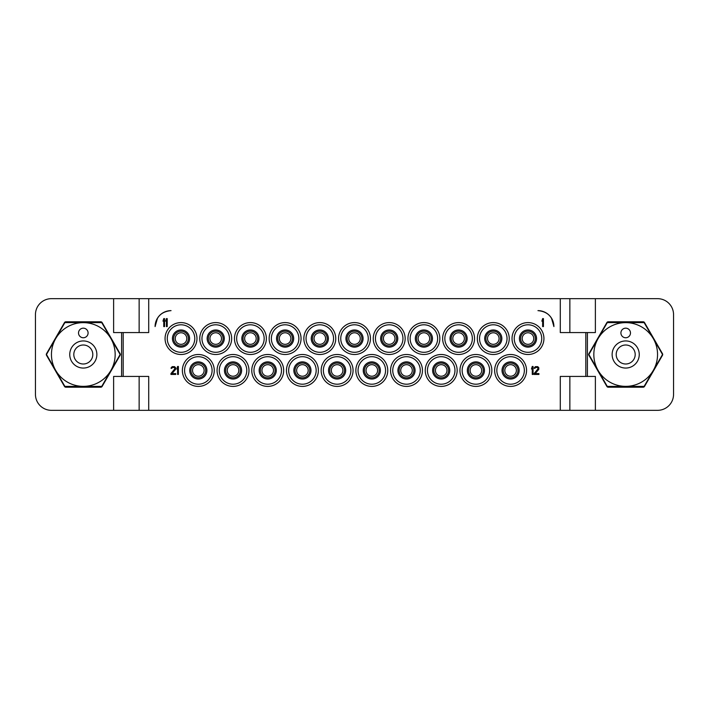 <?xml version="1.0" encoding="UTF-8"?>
<svg xmlns="http://www.w3.org/2000/svg" width="709" height="709" viewBox="0 0 709 709"><rect width="100%" height="100%" fill="white"/><g stroke="black" fill="none" stroke-linecap="round" stroke-linejoin="round"><path stroke-width="1.06" d="M139.141 410.334L560.287 410.334L560.287 376.435L585.811 376.435L585.811 332.565L595.383 332.565L595.383 298.666L51.402 298.666A15.953 15.953 0 0 0 35.45 314.619L35.45 394.381A15.953 15.953 0 0 0 51.402 410.334L139.141 410.334L139.141 376.435M560.287 410.334L657.597 410.334A15.953 15.953 0 0 0 673.55 394.381L673.55 314.619A15.953 15.953 0 0 0 657.597 298.666L595.383 298.666M630.443 362.724A9.492 9.492 0 0 1 617.468 359.25A9.492 9.492 0 0 1 620.942 346.276A9.492 9.492 0 0 1 633.917 349.75A9.492 9.492 0 0 1 630.443 362.724M632.472 366.243A13.56 13.56 0 0 1 613.95 361.28A13.56 13.56 0 0 1 618.913 342.757A13.56 13.56 0 0 1 637.435 347.72A13.56 13.56 0 0 1 632.472 366.243M641.618 382.089A31.852 31.852 0 0 0 653.281 338.574A31.852 31.852 0 0 0 609.767 326.911A31.852 31.852 0 0 0 598.104 370.426A31.852 31.852 0 0 0 641.618 382.089M623.3 328.816A4.786 4.786 0 0 0 621.545 335.357A4.786 4.786 0 0 0 628.085 337.112A4.786 4.786 0 0 0 629.84 330.571A4.786 4.786 0 0 0 623.3 328.816M607.578 322.595A36.691 36.691 0 0 0 607.347 322.728A36.691 36.691 0 0 0 607.126 322.852L589.002 354.243A36.691 36.691 0 0 0 589.002 354.757L607.126 386.148A36.691 36.691 0 0 0 607.578 386.405L643.807 386.405A36.691 36.691 0 0 0 644.038 386.272A36.691 36.691 0 0 0 644.259 386.148L662.383 354.757A36.691 36.691 0 0 0 662.383 354.243L644.259 322.852A36.691 36.691 0 0 0 643.807 322.595L607.578 322.595M606.86 322.595A1.595 1.595 0 0 1 608.242 321.797L643.143 321.797A1.595 1.595 0 0 1 644.525 322.595L662.481 353.702A1.595 1.595 0 0 1 662.481 355.298L644.525 386.405A1.595 1.595 0 0 1 643.143 387.203L608.242 387.203A1.595 1.595 0 0 1 606.86 386.405L588.904 355.298A1.595 1.595 0 0 1 588.904 353.702L606.86 322.595M595.383 410.334L595.383 376.435L585.811 376.435M88.058 362.724A9.492 9.492 0 0 1 75.083 359.25A9.492 9.492 0 0 1 78.557 346.276A9.492 9.492 0 0 1 91.532 349.75A9.492 9.492 0 0 1 88.058 362.724M90.087 366.243A13.56 13.56 0 0 1 71.565 361.28A13.56 13.56 0 0 1 76.528 342.757A13.56 13.56 0 0 1 95.05 347.72A13.56 13.56 0 0 1 90.087 366.243M99.233 382.089A31.852 31.852 0 0 0 110.896 338.574A31.852 31.852 0 0 0 67.382 326.911A31.852 31.852 0 0 0 55.719 370.426A31.852 31.852 0 0 0 99.233 382.089M80.915 328.816A4.786 4.786 0 0 0 79.16 335.357A4.786 4.786 0 0 0 85.7 337.112A4.786 4.786 0 0 0 87.455 330.571A4.786 4.786 0 0 0 80.915 328.816M65.193 322.595A36.691 36.691 0 0 0 64.962 322.728A36.691 36.691 0 0 0 64.741 322.852L46.617 354.243A36.691 36.691 0 0 0 46.617 354.757L64.741 386.148A36.691 36.691 0 0 0 65.193 386.405L101.422 386.405A36.691 36.691 0 0 0 101.653 386.272A36.691 36.691 0 0 0 101.874 386.148L119.998 354.757A36.691 36.691 0 0 0 119.998 354.243L101.874 322.852A36.691 36.691 0 0 0 101.422 322.595L65.193 322.595M100.758 321.797A1.595 1.595 0 0 1 102.14 322.595L120.096 353.702A1.595 1.595 0 0 1 120.096 355.298L102.14 386.405A1.595 1.595 0 0 1 100.758 387.203L65.857 387.203A1.595 1.595 0 0 1 64.475 386.405L46.519 355.298A1.595 1.595 0 0 1 46.519 353.702L64.475 322.595A1.595 1.595 0 0 1 65.857 321.797L100.758 321.797M113.617 298.666L113.617 332.565L148.713 332.565L148.713 298.666M148.713 410.334L148.713 376.435L113.617 376.435L113.617 410.334M139.141 298.666L139.141 332.565M585.811 332.565L560.287 332.565L560.287 298.666M123.189 376.435L123.189 332.565M155.094 326.583C156.033 316.888 161.351 311.57 171.046 310.631A15.953 15.953 0 0 0 155.094 326.583L157.513 318.137C160.34 313.688 164.577 311.189 170.231 310.648L171.046 310.631M198.325 386.405A15.953 15.953 0 0 1 182.373 370.452A15.953 15.953 0 0 1 198.325 354.5A15.953 15.953 0 0 1 214.278 370.452A15.953 15.953 0 0 1 198.325 386.405M233.022 386.405A15.953 15.953 0 0 1 217.069 370.452A15.953 15.953 0 0 1 233.022 354.5A15.953 15.953 0 0 1 248.974 370.452A15.953 15.953 0 0 1 233.022 386.405M267.718 386.405A15.953 15.953 0 0 1 251.766 370.452A15.953 15.953 0 0 1 267.718 354.5A15.953 15.953 0 0 1 283.671 370.452A15.953 15.953 0 0 1 267.718 386.405M302.415 386.405A15.953 15.953 0 0 1 286.463 370.452A15.953 15.953 0 0 1 302.415 354.5A15.953 15.953 0 0 1 318.368 370.452A15.953 15.953 0 0 1 302.415 386.405M337.112 386.405A15.953 15.953 0 0 1 321.159 370.452A15.953 15.953 0 0 1 337.112 354.5A15.953 15.953 0 0 1 353.064 370.452A15.953 15.953 0 0 1 337.112 386.405M371.808 386.405A15.953 15.953 0 0 1 355.856 370.452A15.953 15.953 0 0 1 371.808 354.5A15.953 15.953 0 0 1 387.761 370.452A15.953 15.953 0 0 1 371.808 386.405M406.505 386.405A15.953 15.953 0 0 1 390.553 370.452A15.953 15.953 0 0 1 406.505 354.5A15.953 15.953 0 0 1 422.458 370.452A15.953 15.953 0 0 1 406.505 386.405M441.202 386.405A15.953 15.953 0 0 1 425.249 370.452A15.953 15.953 0 0 1 441.202 354.5A15.953 15.953 0 0 1 457.154 370.452A15.953 15.953 0 0 1 441.202 386.405M475.899 386.405A15.953 15.953 0 0 1 459.946 370.452A15.953 15.953 0 0 1 475.899 354.5A15.953 15.953 0 0 1 491.851 370.452A15.953 15.953 0 0 1 475.899 386.405M510.595 386.405A15.953 15.953 0 0 1 494.643 370.452A15.953 15.953 0 0 1 510.595 354.5A15.953 15.953 0 0 1 526.548 370.452A15.953 15.953 0 0 1 510.595 386.405M181.017 354.5A15.953 15.953 0 0 1 165.064 338.548A15.953 15.953 0 0 1 181.017 322.595A15.953 15.953 0 0 1 196.969 338.548A15.953 15.953 0 0 1 181.017 354.5M215.713 354.5A15.953 15.953 0 0 1 199.761 338.548A15.953 15.953 0 0 1 215.713 322.595A15.953 15.953 0 0 1 231.666 338.548A15.953 15.953 0 0 1 215.713 354.5M250.41 354.5A15.953 15.953 0 0 1 234.457 338.548A15.953 15.953 0 0 1 250.41 322.595A15.953 15.953 0 0 1 266.362 338.548A15.953 15.953 0 0 1 250.41 354.5M285.107 354.5A15.953 15.953 0 0 1 269.154 338.548A15.953 15.953 0 0 1 285.107 322.595A15.953 15.953 0 0 1 301.059 338.548A15.953 15.953 0 0 1 285.107 354.5M319.803 354.5A15.953 15.953 0 0 1 303.851 338.548A15.953 15.953 0 0 1 319.803 322.595A15.953 15.953 0 0 1 335.756 338.548A15.953 15.953 0 0 1 319.803 354.5M354.5 354.5A15.953 15.953 0 0 1 338.548 338.548A15.953 15.953 0 0 1 354.5 322.595A15.953 15.953 0 0 1 370.452 338.548A15.953 15.953 0 0 1 354.5 354.5M389.197 354.5A15.953 15.953 0 0 1 373.244 338.548A15.953 15.953 0 0 1 389.197 322.595A15.953 15.953 0 0 1 405.149 338.548A15.953 15.953 0 0 1 389.197 354.5M423.893 354.5A15.953 15.953 0 0 1 407.941 338.548A15.953 15.953 0 0 1 423.893 322.595A15.953 15.953 0 0 1 439.846 338.548A15.953 15.953 0 0 1 423.893 354.5M458.59 354.5A15.953 15.953 0 0 1 442.638 338.548A15.953 15.953 0 0 1 458.59 322.595A15.953 15.953 0 0 1 474.543 338.548A15.953 15.953 0 0 1 458.59 354.5M493.287 354.5A15.953 15.953 0 0 1 477.334 338.548A15.953 15.953 0 0 1 493.287 322.595A15.953 15.953 0 0 1 509.239 338.548A15.953 15.953 0 0 1 493.287 354.5M527.983 354.5A15.953 15.953 0 0 1 512.031 338.548A15.953 15.953 0 0 1 527.983 322.595A15.953 15.953 0 0 1 543.936 338.548A15.953 15.953 0 0 1 527.983 354.5M537.954 310.631C547.649 311.57 552.967 316.888 553.906 326.583A15.953 15.953 0 0 0 537.954 310.631L538.751 310.631C544.423 311.189 548.66 313.688 551.487 318.137L553.906 326.583M569.859 410.334L569.859 376.435M569.859 298.666L569.859 332.565M198.325 384.207A13.763 13.763 0 0 0 212.088 370.452A13.763 13.763 0 0 0 198.325 356.698A13.763 13.763 0 0 0 184.57 370.452A13.763 13.763 0 0 0 198.325 384.207M536.553 338.548A8.57 8.57 0 0 1 527.983 347.126A8.57 8.57 0 0 1 519.413 338.548A8.57 8.57 0 0 1 527.983 329.969A8.57 8.57 0 0 1 536.553 338.548M535.366 338.548A7.382 7.382 0 0 1 527.983 345.921A7.382 7.382 0 0 1 520.601 338.548A7.382 7.382 0 0 1 527.983 331.174A7.382 7.382 0 0 1 535.366 338.548M527.983 332.769A5.778 5.778 0 0 0 522.205 338.548A5.778 5.778 0 0 0 527.983 344.326A5.778 5.778 0 0 0 533.771 338.548A5.778 5.778 0 0 0 527.983 332.769M198.325 364.674A5.778 5.778 0 0 0 192.547 370.452A5.778 5.778 0 0 0 198.325 376.231A5.778 5.778 0 0 0 204.112 370.452A5.778 5.778 0 0 0 198.325 364.674M205.707 370.452A7.382 7.382 0 0 1 198.325 377.826A7.382 7.382 0 0 1 190.951 370.452A7.382 7.382 0 0 1 198.325 363.079A7.382 7.382 0 0 1 205.707 370.452M189.755 370.452A8.57 8.57 0 0 1 198.325 361.874A8.57 8.57 0 0 1 206.904 370.452A8.57 8.57 0 0 1 198.325 379.031A8.57 8.57 0 0 1 189.755 370.452M233.022 364.674A5.778 5.778 0 0 0 227.243 370.452A5.778 5.778 0 0 0 233.022 376.231A5.778 5.778 0 0 0 238.809 370.452A5.778 5.778 0 0 0 233.022 364.674M240.395 370.452A7.382 7.382 0 0 1 233.022 377.826A7.382 7.382 0 0 1 225.648 370.452A7.382 7.382 0 0 1 233.022 363.079A7.382 7.382 0 0 1 240.395 370.452M224.452 370.452A8.57 8.57 0 0 1 233.022 361.874A8.57 8.57 0 0 1 241.601 370.452A8.57 8.57 0 0 1 233.022 379.031A8.57 8.57 0 0 1 224.452 370.452M267.718 364.674A5.778 5.778 0 0 0 261.94 370.452A5.778 5.778 0 0 0 267.718 376.231A5.778 5.778 0 0 0 273.506 370.452A5.778 5.778 0 0 0 267.718 364.674M275.101 370.452A7.382 7.382 0 0 1 267.718 377.826A7.382 7.382 0 0 1 260.336 370.452A7.382 7.382 0 0 1 267.718 363.079A7.382 7.382 0 0 1 275.101 370.452M259.148 370.452A8.57 8.57 0 0 1 267.718 361.874A8.57 8.57 0 0 1 276.288 370.452A8.57 8.57 0 0 1 267.718 379.031A8.57 8.57 0 0 1 259.148 370.452M302.415 364.674A5.778 5.778 0 0 0 296.637 370.452A5.778 5.778 0 0 0 302.415 376.231A5.778 5.778 0 0 0 308.193 370.452A5.778 5.778 0 0 0 302.415 364.674M309.798 370.452A7.382 7.382 0 0 1 302.415 377.826A7.382 7.382 0 0 1 295.041 370.452A7.382 7.382 0 0 1 302.415 363.079A7.382 7.382 0 0 1 309.798 370.452M293.845 370.452A8.57 8.57 0 0 1 302.415 361.874A8.57 8.57 0 0 1 310.994 370.452A8.57 8.57 0 0 1 302.415 379.031A8.57 8.57 0 0 1 293.845 370.452M337.112 364.674A5.778 5.778 0 0 0 331.333 370.452A5.778 5.778 0 0 0 337.112 376.231A5.778 5.778 0 0 0 342.899 370.452A5.778 5.778 0 0 0 337.112 364.674M344.494 370.452A7.382 7.382 0 0 1 337.112 377.826A7.382 7.382 0 0 1 329.738 370.452A7.382 7.382 0 0 1 337.112 363.079A7.382 7.382 0 0 1 344.494 370.452M328.542 370.452A8.57 8.57 0 0 1 337.112 361.874A8.57 8.57 0 0 1 345.691 370.452A8.57 8.57 0 0 1 337.112 379.031A8.57 8.57 0 0 1 328.542 370.452M371.808 364.674A5.778 5.778 0 0 0 366.03 370.452A5.778 5.778 0 0 0 371.808 376.231A5.778 5.778 0 0 0 377.596 370.452A5.778 5.778 0 0 0 371.808 364.674M379.191 370.452A7.382 7.382 0 0 1 371.808 377.826A7.382 7.382 0 0 1 364.435 370.452A7.382 7.382 0 0 1 371.808 363.079A7.382 7.382 0 0 1 379.191 370.452M363.238 370.452A8.57 8.57 0 0 1 371.808 361.874A8.57 8.57 0 0 1 380.387 370.452A8.57 8.57 0 0 1 371.808 379.031A8.57 8.57 0 0 1 363.238 370.452M406.505 364.674A5.778 5.778 0 0 0 400.727 370.452A5.778 5.778 0 0 0 406.505 376.231A5.778 5.778 0 0 0 412.292 370.452A5.778 5.778 0 0 0 406.505 364.674M413.879 370.452A7.382 7.382 0 0 1 406.505 377.826A7.382 7.382 0 0 1 399.132 370.452A7.382 7.382 0 0 1 406.505 363.079A7.382 7.382 0 0 1 413.879 370.452M397.926 370.452A8.57 8.57 0 0 1 406.505 361.874A8.57 8.57 0 0 1 415.084 370.452A8.57 8.57 0 0 1 406.505 379.031A8.57 8.57 0 0 1 397.926 370.452M441.202 364.674A5.778 5.778 0 0 0 435.423 370.452A5.778 5.778 0 0 0 441.202 376.231A5.778 5.778 0 0 0 446.989 370.452A5.778 5.778 0 0 0 441.202 364.674M448.584 370.452A7.382 7.382 0 0 1 441.202 377.826A7.382 7.382 0 0 1 433.819 370.452A7.382 7.382 0 0 1 441.202 363.079A7.382 7.382 0 0 1 448.584 370.452M432.632 370.452A8.57 8.57 0 0 1 441.202 361.874A8.57 8.57 0 0 1 449.772 370.452A8.57 8.57 0 0 1 441.202 379.031A8.57 8.57 0 0 1 432.632 370.452M475.899 364.674A5.778 5.778 0 0 0 470.12 370.452A5.778 5.778 0 0 0 475.899 376.231A5.778 5.778 0 0 0 481.677 370.452A5.778 5.778 0 0 0 475.899 364.674M483.281 370.452A7.382 7.382 0 0 1 475.899 377.826A7.382 7.382 0 0 1 468.516 370.452A7.382 7.382 0 0 1 475.899 363.079A7.382 7.382 0 0 1 483.281 370.452M467.328 370.452A8.57 8.57 0 0 1 475.899 361.874A8.57 8.57 0 0 1 484.477 370.452A8.57 8.57 0 0 1 475.899 379.031A8.57 8.57 0 0 1 467.328 370.452M510.595 364.674A5.778 5.778 0 0 0 504.817 370.452A5.778 5.778 0 0 0 510.595 376.231A5.778 5.778 0 0 0 516.382 370.452A5.778 5.778 0 0 0 510.595 364.674M517.978 370.452A7.382 7.382 0 0 1 510.595 377.826A7.382 7.382 0 0 1 503.222 370.452A7.382 7.382 0 0 1 510.595 363.079A7.382 7.382 0 0 1 517.978 370.452M502.025 370.452A8.57 8.57 0 0 1 510.595 361.874A8.57 8.57 0 0 1 519.174 370.452A8.57 8.57 0 0 1 510.595 379.031A8.57 8.57 0 0 1 502.025 370.452M181.017 332.769A5.778 5.778 0 0 0 175.238 338.548A5.778 5.778 0 0 0 181.017 344.326A5.778 5.778 0 0 0 186.804 338.548A5.778 5.778 0 0 0 181.017 332.769M188.399 338.548A7.382 7.382 0 0 1 181.017 345.921A7.382 7.382 0 0 1 173.643 338.548A7.382 7.382 0 0 1 181.017 331.174A7.382 7.382 0 0 1 188.399 338.548M172.447 338.548A8.57 8.57 0 0 1 181.017 329.969A8.57 8.57 0 0 1 189.595 338.548A8.57 8.57 0 0 1 181.017 347.126A8.57 8.57 0 0 1 172.447 338.548M215.713 332.769A5.778 5.778 0 0 0 209.935 338.548A5.778 5.778 0 0 0 215.713 344.326A5.778 5.778 0 0 0 221.5 338.548A5.778 5.778 0 0 0 215.713 332.769M223.096 338.548A7.382 7.382 0 0 1 215.713 345.921A7.382 7.382 0 0 1 208.34 338.548A7.382 7.382 0 0 1 215.713 331.174A7.382 7.382 0 0 1 223.096 338.548M207.143 338.548A8.57 8.57 0 0 1 215.713 329.969A8.57 8.57 0 0 1 224.292 338.548A8.57 8.57 0 0 1 215.713 347.126A8.57 8.57 0 0 1 207.143 338.548M250.41 332.769A5.778 5.778 0 0 0 244.632 338.548A5.778 5.778 0 0 0 250.41 344.326A5.778 5.778 0 0 0 256.197 338.548A5.778 5.778 0 0 0 250.41 332.769M257.792 338.548A7.382 7.382 0 0 1 250.41 345.921A7.382 7.382 0 0 1 243.036 338.548A7.382 7.382 0 0 1 250.41 331.174A7.382 7.382 0 0 1 257.792 338.548M241.84 338.548A8.57 8.57 0 0 1 250.41 329.969A8.57 8.57 0 0 1 258.989 338.548A8.57 8.57 0 0 1 250.41 347.126A8.57 8.57 0 0 1 241.84 338.548M285.107 332.769A5.778 5.778 0 0 0 279.328 338.548A5.778 5.778 0 0 0 285.107 344.326A5.778 5.778 0 0 0 290.894 338.548A5.778 5.778 0 0 0 285.107 332.769M292.489 338.548A7.382 7.382 0 0 1 285.107 345.921A7.382 7.382 0 0 1 277.733 338.548A7.382 7.382 0 0 1 285.107 331.174A7.382 7.382 0 0 1 292.489 338.548M276.537 338.548A8.57 8.57 0 0 1 285.107 329.969A8.57 8.57 0 0 1 293.686 338.548A8.57 8.57 0 0 1 285.107 347.126A8.57 8.57 0 0 1 276.537 338.548M319.803 332.769A5.778 5.778 0 0 0 314.025 338.548A5.778 5.778 0 0 0 319.803 344.326A5.778 5.778 0 0 0 325.591 338.548A5.778 5.778 0 0 0 319.803 332.769M327.186 338.548A7.382 7.382 0 0 1 319.803 345.921A7.382 7.382 0 0 1 312.43 338.548A7.382 7.382 0 0 1 319.803 331.174A7.382 7.382 0 0 1 327.186 338.548M311.233 338.548A8.57 8.57 0 0 1 319.803 329.969A8.57 8.57 0 0 1 328.382 338.548A8.57 8.57 0 0 1 319.803 347.126A8.57 8.57 0 0 1 311.233 338.548M354.5 332.769A5.778 5.778 0 0 0 348.722 338.548A5.778 5.778 0 0 0 354.5 344.326A5.778 5.778 0 0 0 360.287 338.548A5.778 5.778 0 0 0 354.5 332.769M361.882 338.548A7.382 7.382 0 0 1 354.5 345.921A7.382 7.382 0 0 1 347.126 338.548A7.382 7.382 0 0 1 354.5 331.174A7.382 7.382 0 0 1 361.882 338.548M345.93 338.548A8.57 8.57 0 0 1 354.5 329.969A8.57 8.57 0 0 1 363.079 338.548A8.57 8.57 0 0 1 354.5 347.126A8.57 8.57 0 0 1 345.93 338.548M389.197 332.769A5.778 5.778 0 0 0 383.409 338.548A5.778 5.778 0 0 0 389.197 344.326A5.778 5.778 0 0 0 394.984 338.548A5.778 5.778 0 0 0 389.197 332.769M396.579 338.548A7.382 7.382 0 0 1 389.197 345.921A7.382 7.382 0 0 1 381.823 338.548A7.382 7.382 0 0 1 389.197 331.174A7.382 7.382 0 0 1 396.579 338.548M380.627 338.548A8.57 8.57 0 0 1 389.197 329.969A8.57 8.57 0 0 1 397.776 338.548A8.57 8.57 0 0 1 389.197 347.126A8.57 8.57 0 0 1 380.627 338.548M423.893 332.769A5.778 5.778 0 0 0 418.115 338.548A5.778 5.778 0 0 0 423.893 344.326A5.778 5.778 0 0 0 429.681 338.548A5.778 5.778 0 0 0 423.893 332.769M431.267 338.548A7.382 7.382 0 0 1 423.893 345.921A7.382 7.382 0 0 1 416.52 338.548A7.382 7.382 0 0 1 423.893 331.174A7.382 7.382 0 0 1 431.267 338.548M415.314 338.548A8.57 8.57 0 0 1 423.893 329.969A8.57 8.57 0 0 1 432.472 338.548A8.57 8.57 0 0 1 423.893 347.126A8.57 8.57 0 0 1 415.314 338.548M458.59 332.769A5.778 5.778 0 0 0 452.812 338.548A5.778 5.778 0 0 0 458.59 344.326A5.778 5.778 0 0 0 464.377 338.548A5.778 5.778 0 0 0 458.59 332.769M465.973 338.548A7.382 7.382 0 0 1 458.59 345.921A7.382 7.382 0 0 1 451.208 338.548A7.382 7.382 0 0 1 458.59 331.174A7.382 7.382 0 0 1 465.973 338.548M450.02 338.548A8.57 8.57 0 0 1 458.59 329.969A8.57 8.57 0 0 1 467.16 338.548A8.57 8.57 0 0 1 458.59 347.126A8.57 8.57 0 0 1 450.02 338.548M493.287 332.769A5.778 5.778 0 0 0 487.508 338.548A5.778 5.778 0 0 0 493.287 344.326A5.778 5.778 0 0 0 499.065 338.548A5.778 5.778 0 0 0 493.287 332.769M500.66 338.548A7.382 7.382 0 0 1 493.287 345.921A7.382 7.382 0 0 1 485.904 338.548A7.382 7.382 0 0 1 493.287 331.174A7.382 7.382 0 0 1 500.66 338.548M484.708 338.548A8.57 8.57 0 0 1 493.287 329.969A8.57 8.57 0 0 1 501.857 338.548A8.57 8.57 0 0 1 493.287 347.126A8.57 8.57 0 0 1 484.708 338.548M527.983 352.302A13.763 13.763 0 0 1 514.229 338.548A13.763 13.763 0 0 1 527.983 324.793A13.763 13.763 0 0 1 541.747 338.548A13.763 13.763 0 0 1 527.983 352.302M493.287 352.302A13.763 13.763 0 0 1 479.532 338.548A13.763 13.763 0 0 1 493.287 324.793A13.763 13.763 0 0 1 507.041 338.548A13.763 13.763 0 0 1 493.287 352.302M458.59 352.302A13.763 13.763 0 0 1 444.835 338.548A13.763 13.763 0 0 1 458.59 324.793A13.763 13.763 0 0 1 472.354 338.548A13.763 13.763 0 0 1 458.59 352.302M423.893 352.302A13.763 13.763 0 0 1 410.139 338.548A13.763 13.763 0 0 1 423.893 324.793A13.763 13.763 0 0 1 437.657 338.548A13.763 13.763 0 0 1 423.893 352.302M389.197 352.302A13.763 13.763 0 0 1 375.433 338.548A13.763 13.763 0 0 1 389.197 324.793A13.763 13.763 0 0 1 402.96 338.548A13.763 13.763 0 0 1 389.197 352.302M354.5 352.302A13.763 13.763 0 0 1 340.745 338.548A13.763 13.763 0 0 1 354.5 324.793A13.763 13.763 0 0 1 368.263 338.548A13.763 13.763 0 0 1 354.5 352.302M319.803 352.302A13.763 13.763 0 0 1 306.049 338.548A13.763 13.763 0 0 1 319.803 324.793A13.763 13.763 0 0 1 333.567 338.548A13.763 13.763 0 0 1 319.803 352.302M285.107 352.302A13.763 13.763 0 0 1 271.352 338.548A13.763 13.763 0 0 1 285.107 324.793A13.763 13.763 0 0 1 298.87 338.548A13.763 13.763 0 0 1 285.107 352.302M250.41 352.302A13.763 13.763 0 0 1 236.655 338.548A13.763 13.763 0 0 1 250.41 324.793A13.763 13.763 0 0 1 264.173 338.548A13.763 13.763 0 0 1 250.41 352.302M215.713 352.302A13.763 13.763 0 0 1 201.959 338.548A13.763 13.763 0 0 1 215.713 324.793A13.763 13.763 0 0 1 229.477 338.548A13.763 13.763 0 0 1 215.713 352.302M181.017 352.302A13.763 13.763 0 0 1 167.262 338.548A13.763 13.763 0 0 1 181.017 324.793A13.763 13.763 0 0 1 194.78 338.548A13.763 13.763 0 0 1 181.017 352.302M510.595 384.207A13.763 13.763 0 0 1 496.841 370.452A13.763 13.763 0 0 1 510.595 356.698A13.763 13.763 0 0 1 524.359 370.452A13.763 13.763 0 0 1 510.595 384.207M475.899 384.207A13.763 13.763 0 0 1 462.144 370.452A13.763 13.763 0 0 1 475.899 356.698A13.763 13.763 0 0 1 489.653 370.452A13.763 13.763 0 0 1 475.899 384.207M441.202 384.207A13.763 13.763 0 0 1 427.447 370.452A13.763 13.763 0 0 1 441.202 356.698A13.763 13.763 0 0 1 454.965 370.452A13.763 13.763 0 0 1 441.202 384.207M406.505 384.207A13.763 13.763 0 0 1 392.751 370.452A13.763 13.763 0 0 1 406.505 356.698A13.763 13.763 0 0 1 420.269 370.452A13.763 13.763 0 0 1 406.505 384.207M371.808 384.207A13.763 13.763 0 0 1 358.054 370.452A13.763 13.763 0 0 1 371.808 356.698A13.763 13.763 0 0 1 385.572 370.452A13.763 13.763 0 0 1 371.808 384.207M337.112 384.207A13.763 13.763 0 0 1 323.357 370.452A13.763 13.763 0 0 1 337.112 356.698A13.763 13.763 0 0 1 350.875 370.452A13.763 13.763 0 0 1 337.112 384.207M302.415 384.207A13.763 13.763 0 0 1 288.66 370.452A13.763 13.763 0 0 1 302.415 356.698A13.763 13.763 0 0 1 316.17 370.452A13.763 13.763 0 0 1 302.415 384.207M267.718 384.207A13.763 13.763 0 0 1 253.964 370.452A13.763 13.763 0 0 1 267.718 356.698A13.763 13.763 0 0 1 281.482 370.452A13.763 13.763 0 0 1 267.718 384.207M233.022 384.207A13.763 13.763 0 0 1 219.267 370.452A13.763 13.763 0 0 1 233.022 356.698A13.763 13.763 0 0 1 246.785 370.452A13.763 13.763 0 0 1 233.022 384.207M543.431 326.583L543.431 318.607L542.633 318.607L541.836 321.15L542.633 319.963L542.633 326.583L543.431 326.583M164.559 326.583L164.559 318.607L163.761 318.607L162.964 321.15L163.761 319.963L163.761 326.583L164.559 326.583M167.218 326.583L167.218 318.607L166.42 318.607L165.622 321.15L166.42 319.963L166.42 326.583L167.218 326.583M533.062 374.441L533.062 366.464L532.264 366.464L531.466 369.008L532.264 367.82L532.264 374.441L533.062 374.441M534.125 373.59L534.125 374.441L538.911 374.441L538.911 373.59L535.189 373.59L538.778 369.354L538.778 367.652L537.714 366.633L535.455 366.633L534.391 367.652L534.258 368.334L534.923 368.334L535.587 367.484L537.449 367.484L538.113 368.671L534.125 373.59M170.94 373.59L170.94 374.441L175.726 374.441L175.726 373.59L172.003 373.59L175.593 369.354L175.593 367.652L174.529 366.633L172.269 366.633L171.206 367.652L171.073 368.334L171.738 368.334L172.402 367.484L174.263 367.484L174.928 368.671L170.94 373.59M178.384 374.441L178.384 366.464L177.587 366.464L176.789 369.008L177.587 367.82L177.587 374.441L178.384 374.441M587.406 376.435L587.406 332.565M121.593 376.435L121.593 332.565"/></g></svg>
